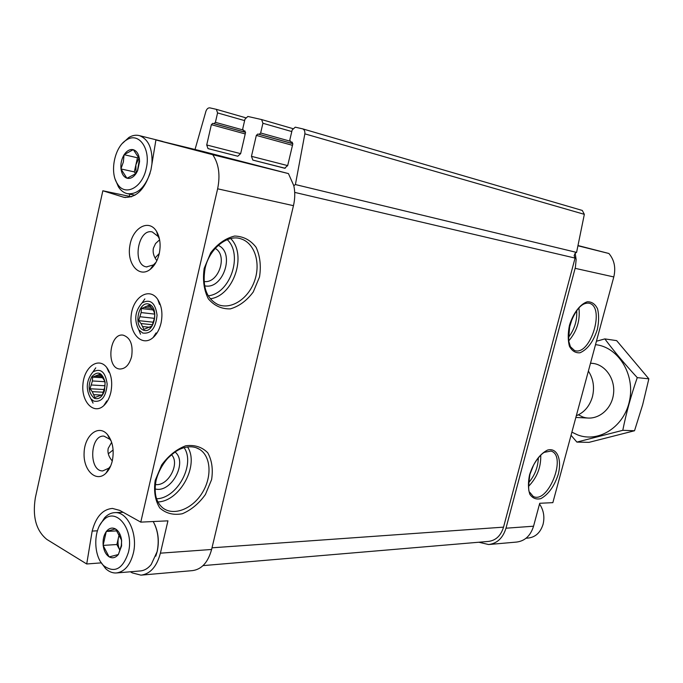 <?xml version="1.0" encoding="UTF-8"?>
<svg xmlns="http://www.w3.org/2000/svg" width="683" height="683" viewBox="0 0 683 683"><rect width="100%" height="100%" fill="white"/><g stroke="black" fill="none" stroke-linecap="round" stroke-linejoin="round"><path stroke-width="1.02" d="M133.202 149.688L133.416 149.748C136.617 150.866 138.606 153.888 139.392 158.823L139.563 161.606L137.616 170.741L136.13 173.448C133.39 177.358 130.376 178.955 127.098 178.229L126.884 178.169C123.717 176.982 121.77 173.943 121.019 169.068L120.985 168.735C120.532 163.707 121.548 159.088 124.041 154.879L124.221 154.606C126.91 150.687 129.907 149.048 133.202 149.688L124.221 154.606M146.213 168.539C151.071 149.022 138.845 131.606 126.645 139.895C114.718 146.478 109.34 172.073 117.348 183.736C124.793 196.824 142.329 187.996 146.213 168.539M136.31 173.175L137.539 170.298L139.434 159.156M127.098 178.229L136.13 173.448M121.019 169.068L126.884 178.169M124.041 154.879L123.367 162.008L120.985 168.735M139.392 158.823L133.416 149.748M115.41 528.898L115.632 529.018C118.62 530.947 120.567 534.388 121.472 539.322L121.591 545.922L118.321 554.536C115.564 557.815 112.541 558.609 109.263 556.893L109.049 556.765C105.891 554.605 103.936 550.874 103.193 545.563L103.159 545.205C102.715 539.826 103.739 535.301 106.241 531.639L106.411 531.408C109.118 528.104 112.114 527.267 115.41 528.898L106.411 531.408M128.421 552.351C134.525 529.035 115.401 505.881 103.065 520.668C93.033 530.546 93.443 556.466 103.85 565.814C114.659 573.489 122.846 569.007 128.421 552.351M118.492 554.306L121.309 545.512L121.642 540.586M109.263 556.893L118.321 554.536M103.193 545.563L109.049 556.765M106.241 531.639L103.159 545.205M121.6 540.227L115.632 529.018M161.043 323.068C162.895 313.83 161.803 305.958 157.773 299.461C149.509 286.766 133.194 296.678 131.238 315.034C128.728 333.304 142.081 347.459 153.112 337.556C156.894 334.158 159.54 329.326 161.043 323.068M110.859 392.273C112.763 382.232 111.372 373.934 106.676 367.394C98.275 356.552 84 367.181 82.908 384.597C81.328 401.971 93.802 414.957 103.748 405.685C107.12 402.543 109.493 398.078 110.859 392.273M131.631 356.535C133.253 344.736 130.419 337.615 123.145 335.148C109.297 332.63 105.788 368.342 119.815 369.008C125.399 368.974 129.335 364.816 131.631 356.535M112.336 460.709C114.317 450.054 112.686 441.32 107.444 434.516C98.54 423.921 84.504 435.327 84.094 452.966C83.198 470.596 96.405 483.043 106.07 473.071C109.015 470.058 111.107 465.943 112.336 460.709M159.216 253.709C160.983 245.001 160.087 237.547 156.527 231.349C148.86 218.551 132.545 227.695 129.855 245.743C126.637 263.672 138.982 278.382 150.226 269.367C154.546 265.875 157.542 260.658 159.216 253.709M101.246 562.869L86.715 563.979L92.171 531.075C95.876 516.886 102.629 509.33 112.422 508.425L119.756 510.397L140.775 522.128L217.629 188.807L293.459 205.677L211.61 549.474C208.033 562.399 201.613 569.451 192.35 570.629L141.799 575.077M124.579 197.413L123.76 197.25C136.267 198.326 145.334 189.208 150.952 169.888L155.92 139.947L212.729 154.708C218.791 163.724 220.421 175.087 217.629 188.807M123.76 197.25L102.843 190.77L35.354 497.728C32.323 516.818 36.156 530.717 46.845 539.425L86.715 563.979M130.427 571.773L132.263 572.883L140.988 575.154C150.286 573.959 156.757 566.634 160.403 553.17L167.941 520.839L140.775 522.128M131.537 196.798L102.843 190.77M129.386 196.132L129.821 194.168M230.094 158.644L190.122 148.587L230.094 158.644M155.92 139.947L202.894 151.404L288.448 173.593L293.818 185.699L295.406 184.555L576.58 252.403L584.341 214.334L582.283 210.449L302.706 128.874M212.729 154.708L288.448 173.593M578.279 245.854L608.903 253.495C614.324 259.924 615.955 267.736 613.795 276.939L552.854 502.654L539.724 503.277L533.56 526.209C530.546 535.779 524.851 541.073 516.459 542.08L489.361 544.471M294.706 192.393L575.069 258.08L574.138 255.715L575.171 253.205L576.136 259.574L575.402 267.258L505.983 528.207C502.91 538.067 497.122 543.506 488.61 544.53L478.834 542.234M113.122 449.977L108.298 453.794M112.277 460.965C108.699 456.859 107.342 452.65 108.221 448.338L111.653 442.319M171.484 454.69C180.432 463.526 168.018 486.612 155.357 484.537M111.261 441.184L109.903 439.323L103.995 436.138C89.874 434.661 88.525 471.347 102.74 470.92L108.879 468.154L110.68 465.926M159.267 253.495L155.092 257.969M156.868 260.633C153.709 256.509 152.557 252.351 153.419 248.151L155.57 243.524L159.617 239.793M215.196 248.416C228.19 255.322 218.492 283.974 204.012 281.481M575.069 258.08L503.542 527.139C500.852 535.788 495.773 540.552 488.302 541.431L203.03 565.618M578.33 245.624L608.903 253.495M292.025 142.141L290.531 141.782L289.831 139.878L292.17 129.958L295.261 127.175L302.637 128.848C304.328 129.591 305.07 131.264 304.857 133.851L295.406 184.555M575.171 253.205L576.58 252.403M195.039 149.44L205.95 111.184C206.881 108.802 208.195 107.692 209.886 107.871L216.34 109.331L217.57 112.917L215.41 122.334L214.027 123.657L212.737 123.358L245.547 132.374M292.076 142.158L292.776 144.07L287.697 165.534L284.64 168.24L252.838 160.087L251.455 156.33L256.33 135.388L257.807 134.03L259.173 134.355L260.65 132.997L262.921 123.273L261.606 119.568L247.861 116.452L244.958 119.175L242.738 128.78L243.387 130.615L244.83 130.957L245.487 132.801L240.664 153.59L237.786 156.236L208.008 148.604L206.718 144.975L211.354 124.673L212.737 123.358M293.818 185.699C295.176 192.119 295.056 198.779 293.459 205.677M572.533 317.569L568.862 329.419M533.568 465.072L530.025 474.13M218.227 245.359C235.567 252.889 222.863 290.412 204.559 285.767M175.01 451.992C188.081 462.092 171.194 493.561 155.067 488.917M159.515 239.263L158.166 236.48L152.283 231.947C137.923 228.139 131.853 265.021 146.504 266.899L153.453 264.902L156.006 262.323M97.438 530.802L92.171 531.075M154.682 524.39C158.413 532.749 159.259 541.739 157.235 551.352L155.775 556.167M164.262 142.03L161.905 141.253M151.942 163.946C152.676 148.732 148.544 139.306 139.537 135.661C136.037 134.722 132.485 135.319 128.891 137.471L122.564 143.242M115.333 179.595L118.415 186.818C120.763 190.489 123.683 192.76 127.183 193.631C137.061 194.783 144.694 187.996 150.081 173.26M116.93 572.926L140.058 570.962C144.233 570.672 147.955 568.521 151.233 564.482L157.099 551.702C159.37 540.569 158.072 530.512 153.214 521.539M100.794 562.041L105.541 568.529C108.819 571.654 112.379 573.139 116.212 572.986C124.391 571.944 130.086 565.422 133.296 553.392C138.128 534.413 127.772 511.746 115.103 512.617C111.286 512.702 107.803 514.401 104.653 517.705L99.735 525.338M526.072 538.23L528.155 538.05C535.472 537.197 540.441 532.62 543.062 524.331C544.821 516.911 543.651 510.141 539.527 504.003M116.878 544.53L118.458 537.632C117.519 542.191 117.997 546.391 119.884 550.216L116.878 544.53L103.116 545.401M119.482 534.55L118.458 537.632L119.252 534.132M117.109 530.87L106.283 531.442M135.627 173.9L134.32 171.894L120.934 168.94M134.32 171.894L137.462 157.79L124.093 154.682M137.462 157.79L138.717 157.107M139.059 157.918L135.891 164.851L136.011 173.559M576.324 415.734C584.247 412.506 589.6 406.223 592.4 396.891C594.714 387.389 593.373 378.783 588.379 371.074M595.508 344.659C618.004 346.896 635.079 373.917 629.632 400.187C624.578 426.542 598.957 443.105 577.767 434.951L571.884 432.16M590.479 363.288C604.335 362.989 615.912 378.57 613.402 394.689C611.165 410.867 595.73 421.795 582.65 416.912L578.39 414.837M571.039 435.293L576.896 442.089L622.785 430.316C626.243 412.976 631.075 395.414 637.265 377.631C624.954 364.304 614.145 351.395 604.831 338.905L596.43 341.244M622.785 430.316L634.524 430.751L588.994 442.353L576.896 442.089M637.265 377.631L648.85 378.826L642.669 404.737L634.524 430.751M604.831 338.905L616.655 340.629L648.85 378.826M142.696 333.039L138.794 329.821C133.868 319.977 134.961 311.004 142.09 302.885C150.294 298.633 155.289 302.714 157.064 315.119C155.826 328.139 151.037 334.115 142.696 333.039M143.353 330.128C132.98 326.022 138.82 300.11 149.218 304.234C159.788 308.17 153.769 334.576 143.353 330.128M153.188 309.928L141.372 308.545L149.415 305.07L153.684 311.021L154.768 313.804L154.529 317.868L151.993 326.013L143.908 329.377L141.031 323.546L152.557 324.767M141.372 308.545L141.15 312.566L154.768 314.12M153.521 322.231L138.64 320.634L141.15 312.566M138.64 320.634L141.031 323.546M142.849 326.576L149.85 327.302M140.203 316.758L154.478 318.338M144.659 307.495L152.172 308.383M147.451 306.291L150.815 306.693M93.708 401.083L90.907 398.855C85.469 389.336 86.152 380.363 92.973 371.919C100.666 367.821 105.404 371.885 107.171 384.102C106.061 396.849 101.571 402.509 93.708 401.083M94.331 398.274C88.414 393.101 87.561 385.904 91.778 376.692C97.831 370.519 102.279 372.372 105.131 382.249L104.482 390.753C102.117 397.241 98.728 399.751 94.331 398.274M102.954 377.767L92.589 377.127L100.102 374.147L104.115 380.081L105.071 382.907L104.883 386.783L102.433 394.654L94.877 397.532L92.256 391.649L103.483 392.23M92.589 377.127L92.41 380.969L104.73 381.695M104.388 389.532L89.994 388.764L92.41 380.969M89.994 388.764L92.256 391.649M93.955 394.689L101.741 395.073M91.513 384.999L104.986 385.758M95.705 376.196L102.083 376.598M98.309 375.163L101.118 375.343M155.178 480.49L161.683 464.944C168.59 455.604 176.607 449.218 185.733 445.777C194.638 444.633 201.963 446.955 207.726 452.752C211.901 460.24 213.198 469.195 211.602 479.62L205.412 494.509C198.924 503.559 191.231 509.97 182.344 513.744C173.465 515.383 165.943 513.454 159.779 507.956C155.169 500.545 153.632 491.384 155.178 480.49M204.191 268.359L210.782 252.667C217.698 243.754 225.646 238.213 234.645 236.045C243.387 236.318 250.541 240.075 256.099 247.314C260.095 256.099 261.23 265.986 259.514 276.974L253.248 291.991C246.759 300.665 239.135 306.291 230.367 308.87C221.642 309.134 214.291 305.788 208.324 298.812C203.901 290.027 202.527 279.876 204.191 268.359M160.403 553.17L211.61 549.474M505.983 528.207L533.56 526.209M575.129 268.334L613.795 276.939M529.573 474.728C533.713 462.306 539.69 454.093 547.501 450.088C557.029 447.331 562.066 459.113 558.267 474.292C554.306 486.27 548.5 494.381 540.834 498.633C536.206 499.725 532.552 498.283 529.854 494.304C528.087 488.985 527.993 482.463 529.573 474.728M569.485 325.219C573.131 313.309 580.2 304.029 587.269 301.775C591.743 301.638 595.183 304.003 597.565 308.87C599.042 314.88 598.957 321.778 597.309 329.556C593.288 341.748 587.525 349.483 580.029 352.769C575.53 353.162 572.004 351.002 569.451 346.29C567.821 340.279 567.838 333.261 569.485 325.219M304.857 133.851L584.341 214.334M212.012 547.809L503.542 527.139M216.374 109.348L245.564 117.724L216.34 109.331M217.57 112.917L244.625 120.609M215.41 122.334L242.755 129.89M214.027 123.657L245.547 132.323M211.354 124.673L245.223 133.936M206.718 144.975L240.647 153.658M243.438 130.632L245.06 131.076L243.438 130.624M261.649 119.585L292.734 128.583L261.606 119.568M262.921 123.273L291.795 131.554M260.65 132.997L289.891 141.125M259.173 134.355L292.836 143.661M257.807 134.03L292.836 143.712M256.33 135.388L292.486 145.325M251.455 156.33L287.68 165.61M252.881 160.104L285.195 168.283L252.838 160.087M290.591 141.799L292.333 142.286L290.582 141.799M589.087 303.192C605.719 306.761 590.249 356.646 574.48 350.481L570.407 346.708L568.512 340.433L569.784 325.219C575.351 309.681 581.779 302.338 589.087 303.192M578.894 307.802C580.354 320.378 576.922 331.443 568.597 341.013M576.691 310.449C577.289 320.549 574.488 329.599 568.273 337.607M551.147 451.07L551.523 451.224C567.027 456.688 547.775 504.387 533.218 496.421L529.786 492.341C528.258 491.871 528.292 485.963 529.897 474.6C532.057 464.491 540.851 453.743 544.436 452.308L551.087 451.053M540.748 455.134C541.073 467.274 536.992 477.673 528.531 486.347M538.358 457.712C538.042 467.24 534.763 475.607 528.531 482.813M241.014 238.862C254.75 243.131 260.94 263.168 254.563 280.892C248.416 298.702 231.153 310.15 217.894 304.524C206.386 298.573 202.117 286.51 205.096 268.351C209.399 248.177 227.994 233.979 241.014 238.862M230.683 238.555C247.357 254.964 233.458 295.987 210.313 298.77M227.226 239.648C243.404 254.639 230.128 293.827 208.23 295.79M196.824 447.954L199.675 449.405C211.107 456.543 212.14 477.093 202.202 492.921C192.452 508.878 173.823 516.382 162.913 508.024C155.912 502.227 153.666 492.913 156.159 480.064C158.336 471.962 162.204 464.705 167.762 458.293C176.88 449.653 179.877 449.269 183.249 447.92C189.609 446.042 195.082 446.537 199.675 449.405L196.064 447.681M187.543 446.947C199.59 464.739 180.107 501.271 157.91 501.954M184.103 447.655C195.654 464.09 177.281 498.488 156.552 498.761M125.535 197.541L122.82 196.994M137.548 170.298L137.616 170.741M108.751 436.224L108.315 436.215M107.931 470.877L107.316 470.886M302.637 128.848L582.283 210.449M152.07 267.727L151.472 267.642M146.973 266.968L146.504 266.899M158.166 236.48L156.527 231.349M153.453 264.902L150.226 269.367M109.903 439.323L107.444 434.516M108.879 468.154L106.07 473.071M120.251 369.042L119.815 369.008M108.956 372.303L106.676 367.394M106.77 400.938L103.748 405.685M159.549 304.456L157.773 299.461M156.057 332.937L153.112 337.556M162.622 141.432L139.537 135.661M134.978 195.218L127.909 193.776M117.348 183.736L118.415 186.818M126.645 139.895L128.891 137.471M123.179 512.301L115.103 512.617M103.85 565.814L105.541 568.529M103.065 520.668L104.653 517.705M593.399 363.484L590.522 363.151M588.037 418.047L575.863 417.441M138.794 329.821L140.536 334.183M142.09 302.885L144.856 298.898M90.907 398.855L93.067 403.124M92.973 371.919L95.774 367.83M104.268 389.959L104.482 390.753"/></g></svg>
